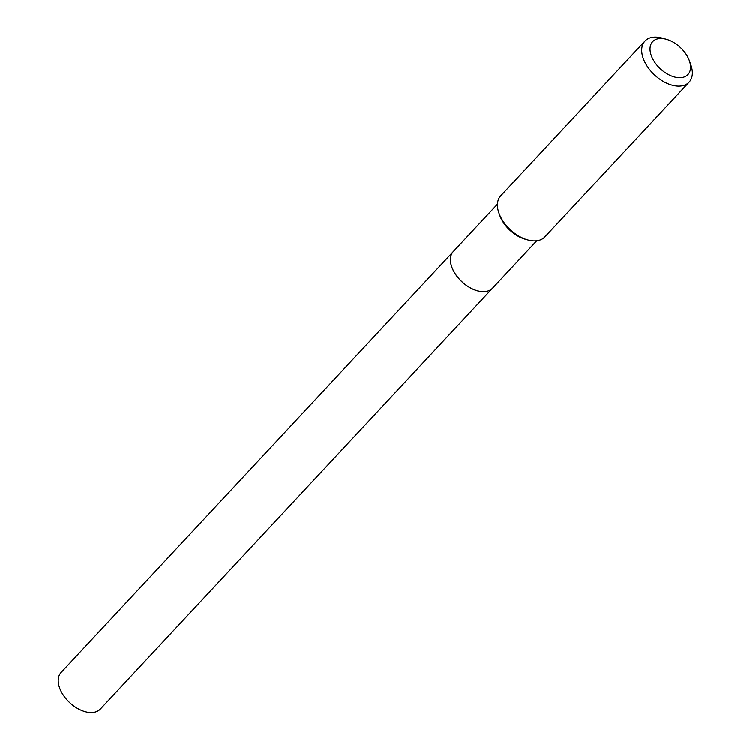 <?xml version="1.0" encoding="UTF-8"?>
<svg xmlns="http://www.w3.org/2000/svg" width="750" height="750" viewBox="0 0 750 750"><rect width="100%" height="100%" fill="white"/><g stroke="black" fill="none" stroke-linecap="round" stroke-linejoin="round"><path stroke-width="1.12" d="M453.309 251.559A26.841 16.266 43 0 0 453.291 251.588L61.106 672.375A26.841 16.266 43 0 0 59.194 686.747A26.841 16.266 43 0 0 78.319 708.844A26.841 16.266 43 0 0 100.369 708.975L492.562 288.178A26.841 16.266 43 0 0 492.581 288.159M453.291 251.588A26.841 16.266 43 0 0 451.378 265.95A26.841 16.266 43 0 0 470.503 288.047A26.841 16.266 43 0 0 492.562 288.178M497.447 204.206L453.328 251.541A26.841 16.266 43 0 0 451.8 267.047A26.841 16.266 43 0 0 477.234 290.756A26.841 16.266 43 0 0 479.616 291.309A26.841 16.266 43 0 0 492.6 288.141L536.719 240.806M676.275 77.409A24.122 14.616 43 0 0 689.325 60.619A24.122 14.616 43 0 0 666.459 39.309A24.122 14.616 43 0 0 664.322 38.812A24.122 14.616 43 0 0 650.934 54.581A24.122 14.616 43 0 0 676.275 77.409M666.459 39.309L662.231 38.119A30.159 18.272 43 0 0 659.559 37.5A30.159 18.272 43 0 0 644.972 41.062A30.159 18.272 43 0 0 647.297 66.441A30.159 18.272 43 0 0 674.494 85.744A30.159 18.272 43 0 0 689.091 82.181A30.159 18.272 43 0 0 690.806 64.763L689.325 60.619M644.972 41.062L500.7 195.853A30.159 18.272 43 0 0 498.984 213.272A30.159 18.272 43 0 0 527.559 239.916A30.159 18.272 43 0 0 530.231 240.534A30.159 18.272 43 0 0 544.819 236.972L689.091 82.181M498.984 213.272L499.8 215.55A26.841 16.266 43 0 0 525.234 239.259L527.559 239.916M451.8 267.047L451.819 267.103A26.766 16.219 43 0 0 451.819 267.103A26.766 16.219 43 0 0 477.188 290.738A26.766 16.219 43 0 0 477.206 290.747"/></g></svg>
